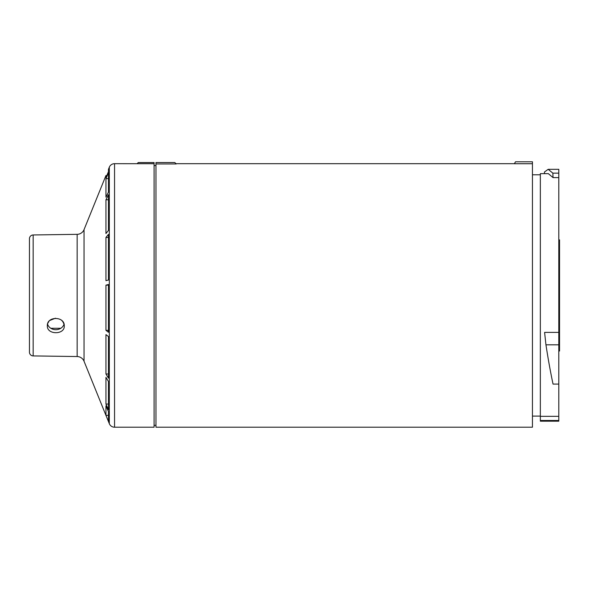<?xml version="1.0" encoding="UTF-8"?>
<svg xmlns="http://www.w3.org/2000/svg" width="589" height="589" viewBox="0 0 589 589"><rect width="100%" height="100%" fill="white"/><g stroke="black" fill="none" stroke-linecap="round" stroke-linejoin="round"><path stroke-width="0.88" d="M558.799 351.007L559.55 351.007L559.55 239.878L558.799 239.878M558.799 278.626L559.55 278.626M558.799 177.606L553.042 177.606L548.33 173.652L540.349 173.652L540.349 416.342L558.799 416.342L558.799 344.815L545.944 344.815L544.597 332.38L558.799 332.38L558.799 173.137L552.865 173.137L548.16 169.323L544.42 172.04L544.486 173.652M155.967 163.941L176.244 163.941L174.793 162.542L155.967 162.542L155.967 427.209L532.441 427.209L532.441 163.72L514.388 163.72L515.5 161.791L532.441 161.791L532.441 163.72M545.944 344.815C548.219 359.577 550.59 372.668 553.042 384.087L558.799 384.087M540.349 416.342L540.349 421.187L558.799 421.187L558.799 420.48L540.349 420.48M558.799 416.342L558.799 420.48M553.042 177.606L552.865 173.137M548.16 169.323L558.799 169.323L558.799 173.137M558.799 344.815L558.799 332.38M60.792 328.287L50.816 328.287M62.773 321.631L64.024 324.119A8.474 7.333 0 0 1 55.771 329.693A8.474 7.333 0 0 1 47.562 324.06L47.738 323.516M154.082 163.676L137.141 163.676L138.275 162.542L154.082 162.542L154.082 427.209L114.553 427.209A5.647 5.647 0 0 1 109.318 423.682L84.036 361.248A7.532 7.532 0 0 0 77.159 356.544L77.159 234.334A7.532 7.532 0 0 0 84.036 229.636L105.946 175.537L105.946 177.709L108.464 171.627L106.845 175.537L105.946 175.537M108.464 171.627L108.464 169.323L109.318 167.202A5.647 5.647 0 0 1 114.553 163.676L154.082 163.72M105.946 415.326L105.946 405.88L108.464 411.556L108.464 421.54L105.946 415.326L108.464 415.326M108.464 336.555L105.946 334.633L105.946 373.986L108.464 378.138L108.464 336.555M108.464 284.509L105.946 285.157L105.946 330.341L108.464 332.262L108.464 284.509M108.464 234.348L105.946 237.455L105.946 280.666L108.464 280.011L108.464 234.348M108.464 194.753L105.946 199.781L105.946 233.538L108.464 230.439L108.464 194.753M108.464 172.57L105.946 178.644L105.946 197.124L108.464 192.095L108.464 172.57M108.464 381.495L105.946 377.343L105.946 404.047L108.464 409.723L108.464 381.495M108.464 404.047L105.946 404.047M108.464 373.986L105.946 373.986M108.464 285.157L105.946 285.157M108.464 330.341L105.946 330.341M108.464 237.455L105.946 237.455M108.464 199.781L105.946 199.781M108.464 178.644L105.946 178.644M77.159 234.334L33.161 234.967L33.161 355.918L77.159 356.544M64.275 325.901C64.797 335.045 46.818 334.927 47.334 325.783C46.811 315.984 64.79 316.124 64.275 325.901M33.161 234.967A3.762 3.762 0 0 0 29.45 238.729L29.45 352.156A3.762 3.762 0 0 0 33.161 355.918M62.486 321.263L61.793 320.549M55.476 318.215L49.822 320.453M48.983 321.336L47.989 322.919M558.799 295.442L559.55 295.442M114.553 163.676L114.553 427.209M109.318 167.202L109.318 423.682M84.036 361.248L84.036 229.636M540.349 416.099L532.441 416.099M514.418 163.676L175.971 163.676M540.349 174.778L532.441 174.778M154.082 425.324L155.967 425.324M154.082 165.561L155.967 165.561"/></g></svg>
